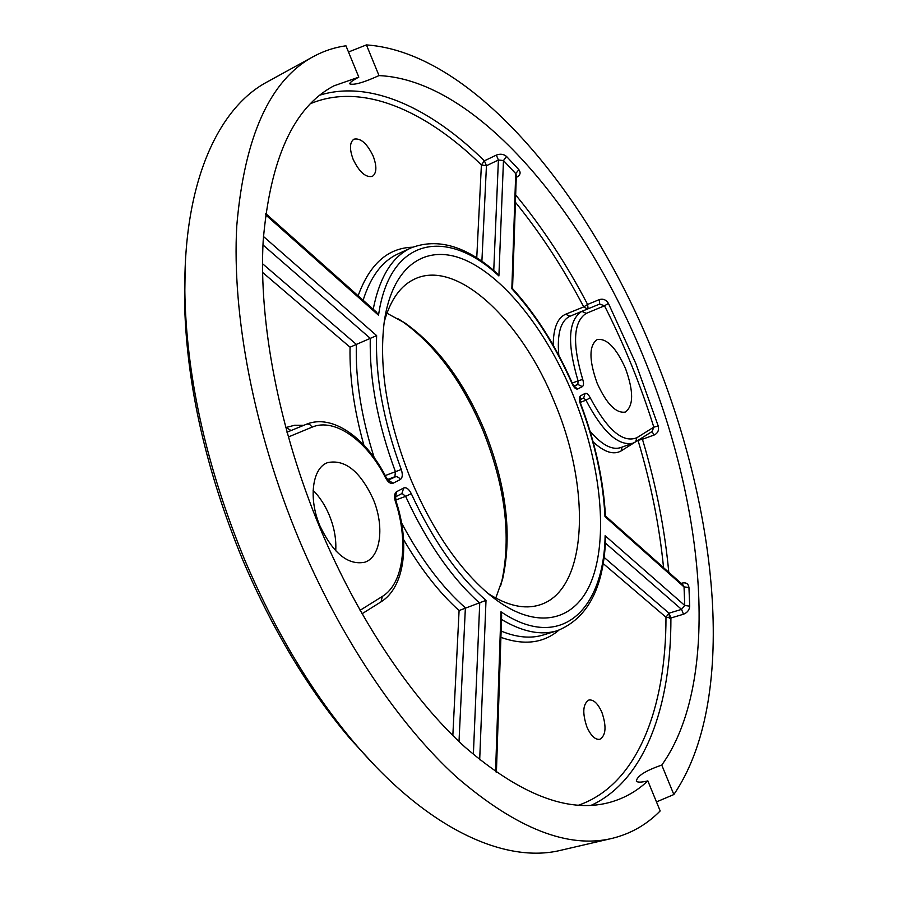 <?xml version="1.0" encoding="UTF-8"?>
<svg xmlns="http://www.w3.org/2000/svg" width="898" height="898" viewBox="0 0 898 898"><rect width="100%" height="100%" fill="white"/><g stroke="black" fill="none" stroke-linecap="round" stroke-linejoin="round"><path stroke-width="1.35" d="M375.532 766.297L350.366 738.953C308.452 689.664 272.498 629.801 242.494 559.387C206.181 470.878 186.896 386.151 184.629 305.197L185.156 268.031M313.267 56.63L267.211 81.909C217.338 108.355 182.148 185.044 184.977 298.17C187.312 381.246 207.157 468.329 244.514 559.409C275.383 631.855 312.313 693.379 355.305 743.959C428.638 830.145 505.989 863.831 560.79 850.283L611.976 838.406C568.21 848.924 516.507 828.573 456.869 777.354C399.082 724.899 340.533 638.545 298.899 539.227C253.887 431.298 231.763 314.311 236.78 225.724C244.458 136.384 269.961 80.012 313.267 56.63C323.628 50.995 334.516 47.381 345.943 45.787L358.807 77.127L333.82 85.882C293.68 107.131 270.13 158.811 263.17 240.922C258.613 322.225 278.941 429.356 320.103 528.237C358.235 619.362 411.868 698.767 464.973 747.091C519.819 794.36 567.424 812.971 607.789 802.902C622.999 799.063 636.345 791.722 647.84 780.89C641.284 782.484 637.434 782.54 636.289 781.08C637.288 775.872 645.785 770.551 661.77 765.096C721.532 681.358 704.93 507 644.753 360.076C585.732 212.882 476.984 79.978 379.012 75.589C363.342 82.672 353.565 85.411 349.692 83.817C349.726 82.582 352.768 80.349 358.807 77.127M669.392 618.239L669.19 613.121M500.568 586.057L501.623 582.162C511.478 536.982 505.293 486.503 483.079 430.737C462.38 381.504 435.328 344.978 401.911 321.181L398.521 318.981M386.915 313.211L405.065 323.078C437.73 346.347 464.21 382.11 484.493 430.378C506.27 485.043 512.343 534.467 502.712 578.638L495.763 598.09M601.918 712.395C597.945 703.516 593.6 699.396 588.886 700.013C582.858 703.841 582.196 712.821 586.899 726.953C590.884 735.799 595.206 739.93 599.864 739.323C605.948 735.44 606.633 726.46 601.918 712.395M373.198 156.173C367.08 143.456 360.659 137.787 353.913 139.179C349.614 142.322 349.356 149.046 353.15 159.361C359.323 172.102 365.722 177.759 372.367 176.367C376.722 173.213 377.003 166.478 373.198 156.173M373.018 498.716C360.008 471.113 344.877 459.091 327.602 462.627C312.279 467.824 308.171 498.637 320.014 526.048C333.214 553.471 348.143 565.527 364.812 562.215C381.044 557.052 384.647 525.689 373.018 498.716M335.717 550.833C336.413 539.283 334.269 527.384 329.274 515.16C325.098 505.26 319.71 496.976 313.121 490.308M625.502 368.483C616.208 347.795 606.779 338.131 597.204 339.511C588.931 345.461 588.897 360.008 597.114 383.132C606.532 403.831 615.905 413.484 625.233 412.092C633.662 405.986 633.752 391.449 625.502 368.483M410.756 479.251C387.375 420.331 378.541 367.765 384.277 321.563C392.707 263.08 428.324 242.404 467.701 261.183C507.291 280.187 547.948 333.585 573.283 395.423C599.64 460.203 608.429 532.301 592.86 577.335C577.347 622.112 535.668 633.393 488.231 593.634C457.991 567.547 432.163 529.427 410.756 479.251M488.063 593.488C507.505 605.847 524.713 609.663 539.709 604.915C588.078 590.188 591.221 489.163 554.908 403.258C522.602 321.911 458.025 258.972 415.112 278.818C400.777 285.283 390.495 299.606 384.243 321.776M599.325 299.595C603.164 298.518 606.195 299.786 608.429 303.401L604.5 305.803L599.684 304.04L581.904 311.325L599.673 304.052L599.325 299.595L587.606 304.456L588.1 308.789M319.767 95.177C370.47 79.473 431.085 108.433 484.381 160.832L496.325 155.096C500.242 153.603 503.643 154.052 506.517 156.443L518.864 169.677C520.975 172.596 520.335 175.065 516.956 177.063L516.26 177.4M647.84 780.89L660.176 810.939C646.65 824.723 630.576 833.883 611.976 838.406M348.491 52.017L366.418 44.9C474.402 52.499 590.839 197.234 654.215 355.181C718.669 512.949 737.819 700.81 673.848 794.539L656.472 801.914M366.418 44.9L379.012 75.589M661.77 765.096L673.848 794.539M681.212 583.386L682.3 583.049C686.128 582.274 688.339 583.734 688.946 587.438L689.698 606.172C689.395 610 687.318 612.694 683.468 614.232L670.907 618.004C671.143 705.233 645.482 780.362 591.12 805.349M608.429 303.401L635.84 363.533L658.223 426.011C659.166 430.164 657.864 433.15 654.328 434.935L642.44 439.245C655.944 484.246 664.733 528.596 668.785 572.318M262.508 263.709L356.383 344.405L370.29 338.366L262.968 244.929M452.839 735.563L459.091 610.561L486.009 600.369L479.689 759.742M374.197 457.654C361.254 416.762 355.316 379.012 356.383 344.405L350.052 347.2L262.564 272.408M263.451 236.488L376.644 335.616L370.29 338.366C369.336 379.338 377.71 423.789 395.412 471.686L394.896 476.726L387.577 479.51M688.946 587.438L684.04 586.933L683.131 585.092L605.465 515.968M604.051 557.344L669.01 613.177L681.56 609.383L684.747 605.454L684.04 586.933L604.983 516.619L605.465 515.991C603.4 479.51 595.127 442.052 580.658 403.64L579.94 399.531L579.412 400.104M604.983 516.619C603.108 480.093 594.891 442.478 580.321 403.752C578.963 399.677 579.019 397.039 580.512 395.827L585.126 393.425C586.742 392.931 588.448 394.39 590.233 397.803C607.34 430.03 622.875 443.343 636.85 437.73L635.661 441.838L652.116 431.5L653.811 427.156C640.689 385.163 624.256 344.709 604.5 305.803L586.237 313.38C573.306 321.709 572.138 343.721 582.735 379.427C583.868 383.177 583.745 385.579 582.353 386.634L577.717 388.991C575.932 389.474 574.114 387.801 572.25 383.985C555.638 346.269 535.5 314.513 511.838 288.718L515.721 173.606L503.475 160.551L498.401 160.012L486.447 165.726L481.889 261.34M512.545 288.617L516.328 175.334L515.721 173.606L518.864 169.677M572.25 383.985L572.52 383.693C556.053 346.291 536.061 314.603 512.556 288.628L511.838 288.718M506.517 156.443L503.475 160.551L498.895 275.944L496.964 273.261C466.522 246.108 437.887 237.644 411.048 247.882C392.19 256.592 379.573 277.044 373.209 309.226M498.895 275.944C447.406 227.576 389.71 236.601 378.529 315.22L376.273 311.943L265.685 213.522M501.118 631.07C516.833 637.524 530.954 638.804 543.481 634.931L557.321 630.688C587.685 618.43 603.782 587.775 605.622 538.699L605.117 535.724L684.747 605.454L689.698 606.172M496.403 772.336L501.645 615.332L500.961 611.785C560.936 652.33 603.972 609.978 605.117 535.724M658.223 426.011L653.811 427.156L636.85 437.73M515.677 194.956C542.414 227.396 566.391 263.889 587.606 304.456L583.722 306.903C563.506 268.334 540.742 233.469 515.43 202.297M378.529 315.22L265.527 214.734M376.644 335.616C375.218 376.498 383.424 421.117 401.271 469.474L385.231 475.581M288.292 437.012L311.932 427.201C334.752 417.267 367.192 440.873 385.725 478.118C388.127 482.361 390.585 484.056 393.099 483.214L400.261 479.554C402.562 477.837 402.899 474.481 401.271 469.474M360.053 610.326L382.357 596.418C403.797 583.532 408.725 541.067 395.311 501.252C393.964 496.459 394.402 493.283 396.613 491.689L403.752 487.973C406.412 487.12 408.916 489.017 411.273 493.631C432.668 539.979 457.587 575.562 486.009 600.369M495.573 771.752L500.961 611.785M411.048 247.882L397.904 253.943C382.211 261.15 370.616 276.584 363.118 300.246M493.754 270.489L498.401 160.012L496.325 155.096M476.748 257.917L481.395 164.963C425.753 110.465 361.905 81.999 310.394 103.719M358.122 295.801C369.639 264.135 387.79 247.938 412.575 247.208M388.205 480.093L396.186 476.501L398.779 477.523L400.261 479.554M286.956 432.207L306.353 424.26L286.956 432.207M285.699 427.583L294.634 425.248L303.782 425.315M363.836 445.026C354.025 409.847 349.434 377.239 350.052 347.2M558.814 355.372C556.917 333.798 560.621 320.766 569.927 316.276L581.848 311.359M572.262 383.098L578.054 380.842C566.93 343.249 568.198 320.081 581.87 311.348L586.237 313.38M574.125 386.331L577.863 384.445L573.856 385.994M553.213 345.225C553.348 328.185 557.49 317.847 565.65 314.221L583.722 306.903L587.528 309.024M590.031 431.175C601.772 444.88 611.987 450.369 620.664 447.619L632.809 443.23C618.172 446.183 602.547 431.837 585.956 400.194L580.254 402.371M663.555 567.671C659.424 525.79 650.915 483.349 638.029 440.357M634.807 442.332L621.315 450.807C613.772 455.252 604.365 452.278 593.118 441.883M473.369 754.488L479.734 603.164C451.526 577.874 426.831 542.28 405.627 496.358L395.726 500.051M401.541 522.883C420.713 558.926 441.996 587.236 465.377 607.834L459.013 741.546M459.091 610.561C439.201 592.646 420.691 568.973 403.561 539.541M557.321 630.688C541.135 635.683 522.535 631.934 501.499 619.452M683.468 614.232L681.56 609.383L605.409 543.088M578.424 805.237C637.681 784.796 666.103 707.635 665.979 617.229L603.13 563.506M558.904 630.172C543.526 643.204 524.196 645.606 500.904 637.378M286.047 427.448L291.042 430.535M393.099 483.214L388.318 480.183M385.725 478.118L386.174 477.399C366.867 438.752 332.81 413.316 306.353 424.26C308.721 423.609 310.585 424.586 311.932 427.201M402.102 493.44L405.627 496.358L411.273 493.631M401.866 493.541L403.752 487.973M395.603 496.796L396.613 491.689M362.017 613.783L381.055 601.828C405.166 586.877 409.825 542.515 396.04 501.174L395.311 501.252M381.055 601.828L382.357 596.418M641.913 437.91L642.44 439.245L638.085 440.323M621.315 450.807L621.944 447.159M580.512 395.827L579.928 399.666M583.554 397.96L585.956 400.194L590.233 397.803M585.126 393.425L583.7 397.881L579.917 399.868M581.904 311.325L569.927 316.276L565.65 314.221M574.372 386.578L577.717 388.991M582.735 379.427L578.054 380.842L577.863 384.445L582.353 386.634M486.447 165.726L481.395 164.963L484.381 160.832L486.447 165.726M670.907 618.004L665.979 617.229L669.01 613.177L670.907 618.004M654.328 434.935L651.847 431.669M516.956 177.063L516.294 176.457M682.3 583.049L682.211 584.272M350.366 738.953L355.305 743.959M405.065 323.078L401.911 321.181M387.577 480.408L388.452 480.284L386.196 477.444M395.591 496.863L402.214 493.384M395.075 497.133L395.614 496.74L396.029 501.163M632.809 443.23L635.661 441.838M572.531 383.715L574.529 386.735L573.755 386.668M502.712 578.638L501.623 582.162M184.629 305.197L184.977 298.17"/></g></svg>
